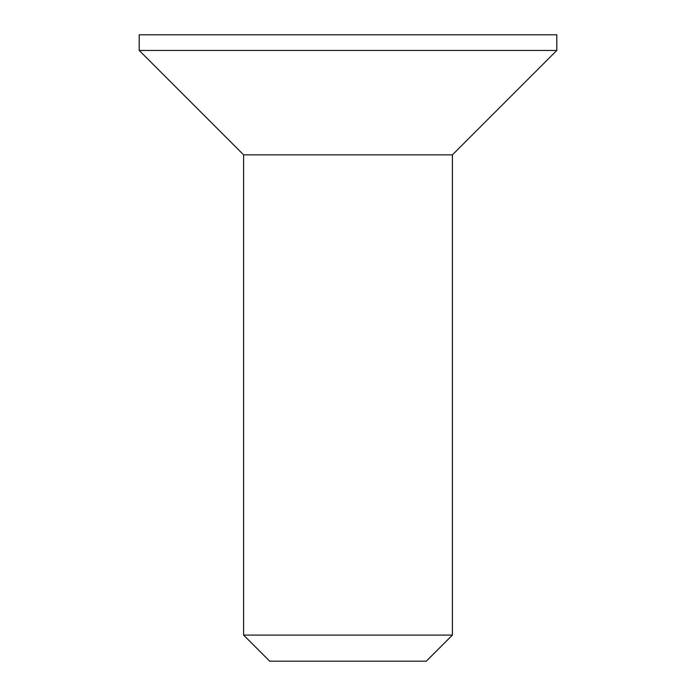 <?xml version="1.0" encoding="UTF-8"?>
<svg xmlns="http://www.w3.org/2000/svg" width="696" height="696" viewBox="0 0 696 696"><rect width="100%" height="100%" fill="white"/><g stroke="black" fill="none" stroke-linecap="round" stroke-linejoin="round"><path stroke-width="1.04" d="M556.8 34.8L139.2 34.8L139.2 50.46L556.8 50.46L556.8 34.8M556.8 50.46L452.4 154.86L243.6 154.86L139.2 50.46M243.6 154.86L243.6 635.1L452.4 635.1L452.4 154.86M452.4 635.1L426.3 661.2L269.7 661.2L243.6 635.1"/></g></svg>
